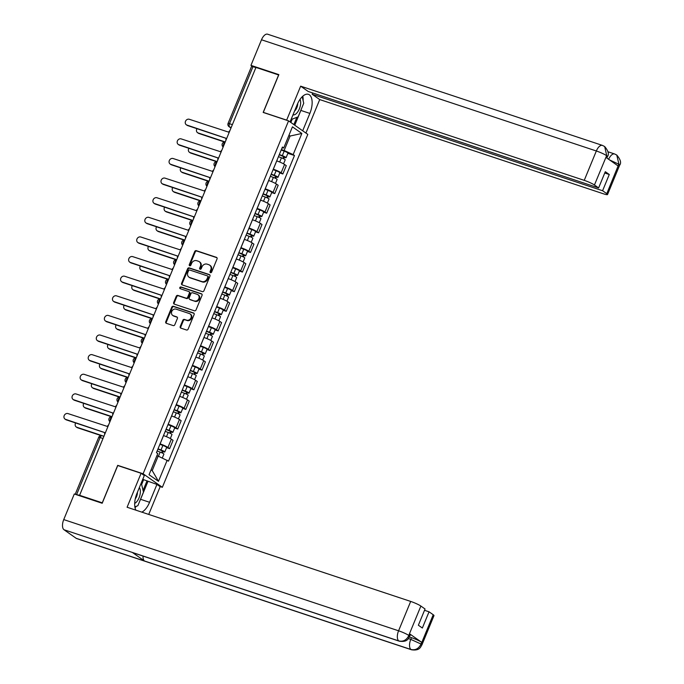 <?xml version="1.0" encoding="UTF-8"?>
<svg xmlns="http://www.w3.org/2000/svg" width="684" height="684" viewBox="0 0 684 684"><rect width="100%" height="100%" fill="white"/><g stroke="black" fill="none" stroke-linecap="round" stroke-linejoin="round"><path stroke-width="1.03" d="M210.501 272.677A0.941 0.812 -54.9 0 0 211.638 272.07L217.042 258.954A1.342 1.163 -54.9 0 0 216.435 257.346L196.308 250.669A1.342 1.163 -54.9 0 0 194.683 251.532L189.28 264.648A0.941 0.812 -54.9 0 0 190.845 265.17L191.546 263.468A4.309 3.728 -54.9 0 1 196.753 260.707L198.428 261.262A4.309 3.728 -54.9 0 1 199.275 261.69A4.309 3.728 -54.9 0 1 200.378 266.401L199.677 268.102A0.941 0.812 -54.9 0 0 201.241 268.615L201.942 266.922A4.309 3.728 -54.9 0 1 207.149 264.161L208.825 264.717A4.309 3.728 -54.9 0 1 209.672 265.144A4.309 3.728 -54.9 0 1 210.775 269.855L210.073 271.548A0.941 0.812 -54.9 0 0 210.501 272.677M180.234 326.516A1.342 1.163 -54.9 0 0 180.841 328.123L186.493 329.996A1.342 1.163 -54.9 0 0 188.117 329.141L194.119 314.572A1.342 1.163 -54.9 0 0 193.512 312.964L173.385 306.278A1.342 1.163 -54.9 0 0 171.761 307.142L165.759 321.711A1.342 1.163 -54.9 0 0 166.366 323.318L173.189 325.584A1.342 1.163 -54.9 0 0 174.813 324.72L177.387 318.488A1.342 1.163 -54.9 0 0 176.771 316.88L173.394 315.752A3.6 3.121 -54.9 0 1 172.684 315.401A3.6 3.121 -54.9 0 1 171.958 311.049A3.6 3.121 -54.9 0 1 176.113 309.151L189.365 313.554A3.6 3.121 -54.9 0 1 190.075 313.905A3.6 3.121 -54.9 0 1 190.793 318.257A3.6 3.121 -54.9 0 1 186.638 320.155L184.432 319.419A1.342 1.163 -54.9 0 0 182.808 320.283L180.234 326.516L180.798 326.918A1.342 1.163 -54.9 0 0 180.892 328.14M143.11 473.781L117.708 465.342L102.267 502.826L79.6 495.301L255.953 67.434L278.619 74.958L263.169 112.433L288.571 120.871L143.11 473.781L162.347 487.307L307.809 134.397L288.571 120.871M202.31 291.606A1.342 1.163 -54.9 0 0 203.943 290.743L209.945 276.174A1.342 1.163 -54.9 0 0 209.338 274.566L189.212 267.889A1.342 1.163 -54.9 0 0 187.587 268.752L181.585 283.321A1.342 1.163 -54.9 0 0 182.192 284.92L202.31 291.606M202.037 295.377L196.026 309.938A1.342 1.163 -54.9 0 1 194.401 310.801L174.283 304.123A1.342 1.163 -54.9 0 1 173.668 302.516L176.241 296.283A1.342 1.163 -54.9 0 1 177.866 295.42L186.031 298.13A1.342 1.163 -54.9 0 0 187.655 297.266L189.357 293.128A1.342 1.163 -54.9 0 0 188.75 291.521L180.251 288.699A0.941 0.812 -54.9 0 1 180.969 286.972L201.421 293.769A1.342 1.163 -54.9 0 1 202.037 295.377M159.859 486.478L162.347 487.307M79.6 495.301L75.214 494.301M232.398 124.591L228.088 123.368L251.567 66.399L252.986 66.656L229.499 123.624A2.745 1.325 108.4 0 0 229.585 126.933L231.012 127.934M255.876 67.613L252.986 66.656M273.284 169.196L273.326 169.213A6.31 0.795 22.4 0 1 281.141 172.761L284.561 164.459A6.31 0.795 -157.6 0 0 276.746 160.911L276.704 160.894M284.561 164.459L286.271 165.665L282.851 173.967L279.79 172.949M281.141 172.761L282.851 173.967M271.702 192.572L274.763 193.589L278.191 185.287L276.481 184.082A6.31 0.795 -157.6 0 0 268.658 180.533L268.615 180.516M265.195 188.818L265.238 188.827A6.31 0.795 22.4 0 1 273.053 192.384L274.763 193.589M263.614 212.194L266.683 213.203L270.103 204.909L268.393 203.704A6.31 0.795 -157.6 0 0 260.57 200.147L260.527 200.138M257.107 208.432L257.15 208.449A6.31 0.795 22.4 0 1 264.973 212.006L266.683 213.203M255.534 231.808L258.595 232.825L262.015 224.523L260.305 223.326A6.31 0.795 -157.6 0 0 252.482 219.769L252.439 219.752M249.019 228.054L249.061 228.071A6.31 0.795 22.4 0 1 256.885 231.628L258.595 232.825M247.446 251.43L250.506 252.447L253.926 244.145L252.216 242.94A6.31 0.795 -157.6 0 0 244.402 239.391L244.35 239.374M240.93 247.676L240.973 247.693A6.31 0.795 22.4 0 1 248.796 251.242L250.506 252.447M239.357 271.052L242.418 272.07L245.838 263.767L244.128 262.562A6.31 0.795 -157.6 0 0 236.313 259.005L236.271 258.997M232.842 267.299L232.893 267.307A6.31 0.795 22.4 0 1 240.708 270.864L242.418 272.07M231.269 290.666L234.33 291.683L237.75 283.39L236.04 282.184A6.31 0.795 -157.6 0 0 228.225 278.627L228.182 278.619M224.762 286.912L224.805 286.929A6.31 0.795 22.4 0 1 232.62 290.486L234.33 291.683M223.181 310.288L226.242 311.305L229.67 303.003L227.96 301.806A6.31 0.795 -157.6 0 0 220.137 298.25L220.094 298.233M216.674 306.535L216.717 306.552A6.31 0.795 22.4 0 1 224.532 310.1L226.242 311.305M215.092 329.91L218.162 330.928L221.582 322.626L219.872 321.42A6.31 0.795 -157.6 0 0 212.049 317.872L212.006 317.855M208.586 326.157L208.629 326.174A6.31 0.795 22.4 0 1 216.452 329.722L218.162 330.928M207.013 349.533L210.073 350.55L213.493 342.248L211.783 341.042A6.31 0.795 -157.6 0 0 203.96 337.486L203.917 337.477M200.498 345.779L200.54 345.788A6.31 0.795 22.4 0 1 208.363 349.344L210.073 350.55M198.924 369.146L201.985 370.164L205.405 361.87L203.695 360.665A6.31 0.795 -157.6 0 0 195.88 357.108L195.838 357.099M192.409 365.393L192.452 365.41A6.31 0.795 22.4 0 1 200.275 368.967L201.985 370.164M190.836 388.768L193.897 389.786L197.317 381.484L195.607 380.287A6.31 0.795 -157.6 0 0 187.792 376.73L187.749 376.713M184.329 385.015L184.372 385.032A6.31 0.795 22.4 0 1 192.187 388.58L193.897 389.786M182.748 408.391L185.809 409.408L189.237 401.106L187.519 399.901A6.31 0.795 -157.6 0 0 179.704 396.352L179.661 396.335M176.241 404.637L176.284 404.654A6.31 0.795 22.4 0 1 184.099 408.203L185.809 409.408M174.659 428.013L177.729 429.03L181.149 420.728L179.439 419.523A6.31 0.795 -157.6 0 0 171.616 415.966L171.573 415.957M168.153 424.26L168.196 424.268A6.31 0.795 22.4 0 1 176.01 427.825L177.729 429.03M166.58 447.627L169.641 448.644L173.061 440.351L171.351 439.145A6.31 0.795 -157.6 0 0 163.527 435.588L163.485 435.571M160.065 443.873L160.107 443.89A6.31 0.795 22.4 0 1 167.931 447.447L169.641 448.644M281.363 149.574L284.142 150.497L290.101 136.03L288.973 135.244M288.828 135.612L290.101 136.03L301.858 133.465L293.154 154.593L284.142 150.497M282.013 148.018L283.732 147.966L292.436 126.839L301.858 133.465M151.087 469.788L152.216 470.583L158.175 456.117L168.503 461.136L294.471 155.516L293.154 154.593M167.187 460.212L158.474 481.339L149.052 474.713L157.765 453.586L156.448 452.663L282.415 147.043L283.732 147.966M117.708 465.342L118.178 465.676M158.175 456.117L156.892 455.689M287.878 153.327L294.471 155.516M152.216 470.583L158.474 481.339M210.646 272.711A0.941 0.812 -54.9 0 1 210.629 271.95L211.33 270.248A4.309 3.728 -54.9 0 0 210.236 265.537L209.672 265.144M199.275 261.69L199.839 262.083A4.309 3.728 -54.9 0 1 200.934 266.794L200.232 268.496A0.941 0.812 -54.9 0 0 200.25 269.257M216.948 257.723L196.872 251.062A1.342 1.163 -54.9 0 0 195.248 251.926L189.836 265.041A0.941 0.812 -54.9 0 0 189.853 265.802M209.843 274.951L189.776 268.282A1.342 1.163 -54.9 0 0 188.151 269.145L182.141 283.715A1.342 1.163 -54.9 0 0 182.243 284.937M207.816 277.011A0.941 0.812 -54.9 0 0 207.397 275.891L189.733 270.026A0.941 0.812 -54.9 0 0 188.596 270.625L187.852 272.42A4.309 3.728 -54.9 0 0 188.955 277.131A4.309 3.728 -54.9 0 0 189.801 277.559L201.874 281.569A4.309 3.728 -54.9 0 0 207.081 278.807L207.816 277.011L208.381 277.405A0.941 0.812 -54.9 0 0 207.953 276.285M188.955 277.131L189.519 277.524A4.309 3.728 -54.9 0 0 190.366 277.952L189.801 277.559M208.381 277.405L207.645 279.2A4.309 3.728 -54.9 0 1 202.438 281.962L190.366 277.952M189.015 291.658L189.579 292.051A1.342 1.163 -54.9 0 1 189.921 293.522L188.211 297.66A1.342 1.163 -54.9 0 1 186.587 298.523L178.43 295.813A1.342 1.163 -54.9 0 0 176.797 296.676L174.232 302.909A1.342 1.163 -54.9 0 0 174.326 304.141M201.934 294.146L181.525 287.365A0.941 0.812 -54.9 0 0 180.405 288.751M194.495 300.943A3.6 3.121 -54.9 0 0 198.651 299.045A3.6 3.121 -54.9 0 0 197.924 294.693A3.6 3.121 -54.9 0 0 197.214 294.334L192.555 292.786A1.342 1.163 -54.9 0 0 190.922 293.65L189.22 297.788A1.342 1.163 -54.9 0 0 189.827 299.387L195.06 301.336A3.6 3.121 -54.9 0 0 199.215 299.438A3.6 3.121 -54.9 0 0 198.488 295.086L197.924 294.693M189.562 299.259L190.126 299.652A1.342 1.163 -54.9 0 0 190.391 299.78L189.827 299.387M195.06 301.336L190.391 299.78M190.075 313.905L190.631 314.298A3.6 3.121 -54.9 0 1 191.358 318.65A3.6 3.121 -54.9 0 1 187.202 320.548L184.996 319.813A1.342 1.163 -54.9 0 0 183.363 320.676L180.798 326.918M172.684 315.401L173.24 315.794A3.6 3.121 -54.9 0 0 173.95 316.153L173.394 315.752M177.284 317.256L173.95 316.153M194.025 313.34L173.95 306.671A1.342 1.163 -54.9 0 0 172.325 307.535L166.323 322.104A1.342 1.163 -54.9 0 0 166.417 323.335M278.439 156.67L281.432 157.799A3.429 0.436 22.4 0 1 285.211 159.808L283.544 163.835M279.234 154.746L284.441 156.987L283.595 156.833L282.945 158.414M196.975 128.678A3.155 2.727 -54.9 0 0 197.514 132.645A3.155 2.727 -54.9 0 0 198.138 132.961L225.233 141.956M279.32 154.533L282.312 155.661A3.429 0.436 22.4 0 1 286.092 157.671A3.429 0.436 22.4 0 1 284.322 157.346L283.732 158.791M281.192 150.001L284.185 151.13A3.429 0.436 22.4 0 1 287.955 153.139L286.092 157.671M224.703 142.05L198.864 133.465A3.155 2.727 125.1 0 1 198.249 133.158L197.514 132.645M283.732 156.499L284.322 157.346M229.875 130.704A2.745 2.377 -54.9 0 0 228.678 132.149L189.306 119.281A3.155 2.727 -54.9 0 0 185.663 120.948A3.155 2.727 -54.9 0 0 186.296 124.753A3.155 2.727 -54.9 0 0 186.92 125.069L226.13 138.305A2.745 2.377 -54.9 0 0 226.002 140.1M226.113 138.356L187.647 125.582A3.155 2.727 125.1 0 1 187.031 125.266L186.296 124.753M270.36 176.292L273.352 177.421A3.429 0.436 22.4 0 1 277.123 179.422L275.464 183.457M271.146 174.369L276.353 176.609L275.507 176.455L274.857 178.037M188.887 148.3A3.155 2.727 -54.9 0 0 189.425 152.267A3.155 2.727 -54.9 0 0 190.049 152.575L217.153 161.578M271.24 174.155L274.233 175.275A3.429 0.436 22.4 0 1 278.003 177.284A3.429 0.436 22.4 0 1 276.233 176.968L275.643 178.404M273.104 169.623L276.097 170.752A3.429 0.436 22.4 0 1 279.867 172.761L278.003 177.284M216.614 161.672L190.776 153.088A3.155 2.727 125.1 0 1 190.161 152.78L189.425 152.267M275.643 176.121L276.233 176.968M262.271 195.915L265.264 197.035A3.429 0.436 22.4 0 1 269.034 199.044L267.376 203.08M263.058 193.991L268.265 196.231L267.418 196.077L266.769 197.659M180.798 167.922A3.155 2.727 -54.9 0 0 181.345 171.881A3.155 2.727 -54.9 0 0 181.961 172.197L209.065 181.2M263.152 193.777L266.144 194.897A3.429 0.436 22.4 0 1 269.915 196.906A3.429 0.436 22.4 0 1 268.145 196.59L267.555 198.027M265.016 189.246L268.008 190.374A3.429 0.436 22.4 0 1 271.779 192.384L269.915 196.906M208.526 181.294L182.696 172.71A3.155 2.727 125.1 0 1 182.072 172.394L181.345 171.881M267.555 195.744L268.145 196.59M301.618 108.397A15.424 7.464 108.4 0 1 300.866 110.415L309.861 113.407A15.424 7.464 108.4 0 0 308.416 94.332A15.424 7.464 108.4 0 0 297.241 104.532L290.067 121.932M309.861 113.407L302.687 130.798M305.919 133.072L319.719 99.573L312.178 94.272L602.595 190.725L606.776 193.657L618.892 164.075L618.037 165.896L605.981 157.414L606.699 155.499L594.439 184.988A8.225 1.035 -157.6 0 0 584.239 180.354L596.337 150.984L261.502 39.775L250.951 65.373L278.858 74.641L263.306 112.373L286.656 120.127L300.652 86.167L584.239 180.354M312.708 92.973L312.178 94.272M604.767 173.001L609.282 174.497L605.297 171.701L598.611 187.92L308.193 91.468L300.652 86.167M319.719 99.573L603.305 193.76A8.225 1.035 -157.6 0 0 607.546 194.53A8.225 1.035 -157.6 0 0 606.776 193.657M261.502 39.775A8.43 4.078 -71.6 0 1 267.615 34.2L602.45 145.401A8.43 4.078 -71.6 0 0 596.337 150.984A8.225 1.035 22.4 0 1 606.537 155.619M252.601 66.536L250.951 65.373M598.611 187.92L594.439 184.988M609.282 174.497L602.595 190.725M303.123 100.633A15.424 7.464 108.4 0 0 302.807 96.162M300.866 110.415L294.761 125.223M293.863 124.591L296.856 117.332M290.854 122.479L292.239 119.11M609.504 159.894L618.738 164.194M608.649 159.295A8.43 4.078 -71.6 0 1 614.651 153.986L616.771 155.046L618.9 164.057M602.45 145.401L604.682 146.547L606.699 155.49M141.092 473.285L127.096 507.246L410.682 601.424A8.225 1.035 22.4 0 1 420.882 606.058L408.776 635.427L409.69 636.394C408.433 637.625 408.339 642.49 399.336 641.199L132.841 552.689A8.43 4.078 -71.6 0 1 132.337 552.441L64.005 529.749A8.43 4.078 -71.6 0 1 63.74 519.592L74.291 493.993L102.19 503.262L117.742 465.53L141.092 473.285L144.315 475.551L136.954 493.412A15.424 7.464 108.4 0 0 135.885 510.161M141.81 512.128A15.424 7.464 108.4 0 0 149.574 502.287L156.935 484.426L160.159 486.692L148.727 514.428M141.656 484.452L143.623 479.672L156.935 484.426M143.623 479.672L142.845 479.125M420.882 606.058L425.055 608.999L418.369 625.227L422.353 628.023L429.039 611.804L433.22 614.736A8.225 1.035 22.4 0 1 433.989 615.6L421.891 644.969A8.225 1.035 -157.6 0 0 421.113 644.106L433.22 614.736M421.891 644.969C420.711 646.158 420.446 651.091 411.537 649.783L76.702 538.573A8.43 4.078 -71.6 0 1 76.172 538.308L144.504 561A8.43 4.078 -71.6 0 1 143.042 556.083M64.005 529.749L76.172 538.308M399.336 641.199A8.43 4.078 -71.6 0 1 398.84 640.951L132.337 552.441L144.504 561L411.007 649.509C415.35 650.458 418.668 648.697 420.951 644.234L421.113 644.106M409.417 636.992L411.477 637.676A8.225 1.035 22.4 0 1 421.677 642.31L409.613 633.829A8.225 1.035 22.4 0 1 410.391 634.692L409.69 636.394M429.039 611.804L424.525 610.299M135.013 507.665A15.424 7.464 108.4 0 0 136.39 506.28M139.698 501.227A15.424 7.464 108.4 0 0 140.579 499.294L149.574 502.287M147.941 481.442L140.579 499.294M143.059 490.471L147.043 480.809M63.74 519.592L398.575 630.793A8.43 4.078 -71.6 0 0 398.84 640.951C403.184 641.891 406.493 640.13 408.75 635.667M302.208 96.726L303.73 103.258L298.138 116.836L291.042 119.572M292.991 114.852A8.909 4.309 108.4 0 0 299.088 109.491A8.909 4.309 108.4 0 0 300.019 99.36M294.556 111.047A6.105 2.95 108.4 0 0 297.745 103.378M141.289 482.895L143.452 492.138L137.852 505.715L134.868 506.87M134.688 503.433A8.909 4.309 108.4 0 0 139.69 495.994A8.909 4.309 108.4 0 0 139.348 487.615M135.27 498.85A6.105 2.95 108.4 0 0 137.458 492.198M221.787 150.326A2.745 2.377 -54.9 0 0 220.59 151.762L181.217 138.903A3.155 2.727 -54.9 0 0 177.575 140.571A3.155 2.727 -54.9 0 0 178.208 144.375A3.155 2.727 -54.9 0 0 178.832 144.692L218.051 157.927A2.745 2.377 -54.9 0 0 217.914 159.723M218.025 157.978L179.559 145.205A3.155 2.727 125.1 0 1 178.943 144.888L178.208 144.375M213.699 169.948A2.745 2.377 -54.9 0 0 212.502 171.385L173.129 158.526A3.155 2.727 -54.9 0 0 169.495 160.184A3.155 2.727 -54.9 0 0 170.128 163.998A3.155 2.727 -54.9 0 0 170.743 164.314L209.962 177.549A2.745 2.377 -54.9 0 0 209.826 179.345M209.937 177.601L171.479 164.818A3.155 2.727 125.1 0 1 170.855 164.511L170.128 163.998M254.183 215.528L257.175 216.657A3.429 0.436 22.4 0 1 260.946 218.666L259.287 222.702M254.978 213.605L260.185 215.845L259.33 215.691L258.68 217.273M172.71 187.536A3.155 2.727 -54.9 0 0 173.257 191.503A3.155 2.727 -54.9 0 0 173.873 191.819L200.976 200.814M255.064 213.391L258.056 214.519A3.429 0.436 22.4 0 1 261.827 216.529A3.429 0.436 22.4 0 1 260.065 216.204L259.467 217.649M256.928 208.868L259.92 209.988A3.429 0.436 22.4 0 1 263.699 211.997L261.827 216.529M200.446 200.908L174.608 192.332A3.155 2.727 125.1 0 1 173.984 192.016L173.257 191.503M259.467 215.357L260.065 216.204M246.095 235.151L249.087 236.279A3.429 0.436 22.4 0 1 252.858 238.288L251.199 242.316M246.89 233.227L252.097 235.467L251.242 235.313L250.592 236.895M164.622 207.158A3.155 2.727 -54.9 0 0 165.169 211.125A3.155 2.727 -54.9 0 0 165.793 211.442L192.888 220.436M246.975 233.013L249.968 234.142A3.429 0.436 22.4 0 1 253.738 236.151A3.429 0.436 22.4 0 1 251.977 235.826L251.379 237.271M248.839 228.482L251.832 229.61A3.429 0.436 22.4 0 1 255.611 231.619L253.738 236.151M192.358 220.53L166.52 211.946A3.155 2.727 125.1 0 1 165.896 211.638L165.169 211.125M251.387 234.98L251.977 235.826M238.006 254.773L240.999 255.893A3.429 0.436 22.4 0 1 244.778 257.902L243.111 261.938M238.802 252.849L244.008 255.089L243.162 254.935L242.504 256.517M156.542 226.78A3.155 2.727 -54.9 0 0 157.081 230.747A3.155 2.727 -54.9 0 0 157.705 231.055L184.8 240.058M238.887 252.635L241.879 253.755A3.429 0.436 22.4 0 1 245.659 255.765A3.429 0.436 22.4 0 1 243.889 255.448L243.299 256.885M240.759 248.104L243.752 249.232A3.429 0.436 22.4 0 1 247.523 251.242L245.659 255.765M184.27 240.152L158.431 231.568A3.155 2.727 125.1 0 1 157.807 231.26L157.081 230.747M243.299 254.602L243.889 255.448M205.61 189.562A2.745 2.377 -54.9 0 0 204.413 191.007L165.041 178.148A3.155 2.727 -54.9 0 0 161.407 179.806A3.155 2.727 -54.9 0 0 162.04 183.62A3.155 2.727 -54.9 0 0 162.655 183.928L201.874 197.172A2.745 2.377 -54.9 0 0 201.737 198.967M201.857 197.214L163.391 184.441A3.155 2.727 125.1 0 1 162.766 184.133L162.04 183.62M197.531 209.184A2.745 2.377 -54.9 0 0 196.325 210.629L156.961 197.762A3.155 2.727 -54.9 0 0 153.319 199.429A3.155 2.727 -54.9 0 0 153.951 203.233A3.155 2.727 -54.9 0 0 154.575 203.55L193.786 216.785A2.745 2.377 -54.9 0 0 193.657 218.581M193.769 216.837L155.302 204.063A3.155 2.727 125.1 0 1 154.678 203.746L153.951 203.233M189.442 228.807A2.745 2.377 -54.9 0 0 188.237 230.243L148.873 217.384A3.155 2.727 -54.9 0 0 145.23 219.051A3.155 2.727 -54.9 0 0 145.863 222.856A3.155 2.727 -54.9 0 0 146.487 223.172L185.697 236.407A2.745 2.377 -54.9 0 0 185.569 238.203M185.68 236.459L147.214 223.685A3.155 2.727 125.1 0 1 146.59 223.369L145.863 222.856M229.918 274.395L232.911 275.515A3.429 0.436 22.4 0 1 236.69 277.524L235.022 281.56M230.713 272.471L235.92 274.712L235.074 274.558L234.424 276.139M148.454 246.402A3.155 2.727 -54.9 0 0 148.992 250.361A3.155 2.727 -54.9 0 0 149.616 250.677L176.72 259.681M230.799 272.258L233.8 273.378A3.429 0.436 22.4 0 1 237.57 275.387A3.429 0.436 22.4 0 1 235.8 275.071L235.211 276.507M232.671 267.726L235.664 268.855A3.429 0.436 22.4 0 1 239.434 270.864L237.57 275.387M176.181 259.775L150.343 251.19A3.155 2.727 125.1 0 1 149.728 250.874L148.992 250.361M235.211 274.216L235.8 275.071M181.354 248.429A2.745 2.377 -54.9 0 0 180.157 249.865L140.784 237.006A3.155 2.727 -54.9 0 0 137.142 238.665A3.155 2.727 -54.9 0 0 137.775 242.478A3.155 2.727 -54.9 0 0 138.399 242.794L177.609 256.03A2.745 2.377 -54.9 0 0 177.481 257.825M177.592 256.081L139.126 243.299A3.155 2.727 125.1 0 1 138.51 242.991L137.775 242.478M221.838 294.009L224.831 295.137A3.429 0.436 22.4 0 1 228.601 297.147L226.943 301.174M222.625 292.085L227.832 294.325L226.985 294.171L226.336 295.753M140.365 266.016A3.155 2.727 -54.9 0 0 140.904 269.983A3.155 2.727 -54.9 0 0 141.528 270.3L168.632 279.294M222.719 291.871L225.711 293A3.429 0.436 22.4 0 1 229.482 295.009A3.429 0.436 22.4 0 1 227.712 294.684L227.122 296.129M224.583 287.348L227.575 288.468A3.429 0.436 22.4 0 1 231.346 290.478L229.482 295.009M168.093 279.388L142.255 270.813A3.155 2.727 125.1 0 1 141.639 270.496L140.904 269.983M227.122 293.838L227.712 294.684M173.266 268.043A2.745 2.377 -54.9 0 0 172.069 269.487L132.696 256.628A3.155 2.727 -54.9 0 0 129.054 258.287A3.155 2.727 -54.9 0 0 129.686 262.1A3.155 2.727 -54.9 0 0 130.311 262.408L169.529 275.652A2.745 2.377 -54.9 0 0 169.393 277.439M169.504 275.695L131.037 262.921A3.155 2.727 125.1 0 1 130.422 262.613L129.686 262.1M213.75 313.631L216.743 314.76A3.429 0.436 22.4 0 1 220.513 316.769L218.854 320.796M214.545 311.707L219.744 313.947L218.897 313.794L218.247 315.375M132.277 285.638A3.155 2.727 -54.9 0 0 132.824 289.606A3.155 2.727 -54.9 0 0 133.44 289.913L160.543 298.917M214.631 311.494L217.623 312.622A3.429 0.436 22.4 0 1 221.394 314.631A3.429 0.436 22.4 0 1 219.624 314.307L219.034 315.752M216.495 306.962L219.487 308.091A3.429 0.436 22.4 0 1 223.258 310.1L221.394 314.631M160.013 299.011L134.175 290.426A3.155 2.727 125.1 0 1 133.551 290.119L132.824 289.606M219.034 313.46L219.624 314.307M165.177 287.665A2.745 2.377 -54.9 0 0 163.98 289.11L124.608 276.242A3.155 2.727 -54.9 0 0 120.974 277.909A3.155 2.727 -54.9 0 0 121.607 281.714A3.155 2.727 -54.9 0 0 122.222 282.03L161.441 295.266A2.745 2.377 -54.9 0 0 161.304 297.061M161.424 295.317L122.958 282.543A3.155 2.727 125.1 0 1 122.333 282.227L121.607 281.714M205.662 333.253L208.654 334.373A3.429 0.436 22.4 0 1 212.425 336.383L210.766 340.418M206.457 331.33L211.664 333.57L210.809 333.416L210.159 334.998M124.189 305.261A3.155 2.727 -54.9 0 0 124.736 309.228A3.155 2.727 -54.9 0 0 125.36 309.536L152.455 318.539M206.542 331.116L209.535 332.236A3.429 0.436 22.4 0 1 213.305 334.245A3.429 0.436 22.4 0 1 211.544 333.929L210.946 335.365M208.406 326.584L211.399 327.713A3.429 0.436 22.4 0 1 215.178 329.722L213.305 334.245M151.925 318.633L126.087 310.049A3.155 2.727 125.1 0 1 125.463 309.741L124.736 309.228M210.954 333.082L211.544 333.929M157.089 307.287A2.745 2.377 -54.9 0 0 155.892 308.723L116.519 295.864A3.155 2.727 -54.9 0 0 112.886 297.523A3.155 2.727 -54.9 0 0 113.518 301.336A3.155 2.727 -54.9 0 0 114.142 301.653L153.353 314.888A2.745 2.377 -54.9 0 0 153.216 316.683M153.336 314.939L114.869 302.166A3.155 2.727 125.1 0 1 114.245 301.849L113.518 301.336M197.573 352.876L200.566 353.996A3.429 0.436 22.4 0 1 204.336 356.005L202.678 360.041M198.369 350.952L203.575 353.192L202.729 353.038L202.071 354.62M116.109 324.883A3.155 2.727 -54.9 0 0 116.648 328.842A3.155 2.727 -54.9 0 0 117.272 329.158L144.367 338.161M198.454 350.73L201.447 351.858A3.429 0.436 22.4 0 1 205.226 353.867A3.429 0.436 22.4 0 1 203.456 353.551L202.857 354.987M200.318 346.207L203.319 347.335A3.429 0.436 22.4 0 1 207.09 349.344L205.226 353.867M143.837 338.255L117.999 329.671A3.155 2.727 125.1 0 1 117.374 329.355L116.648 328.842M202.866 352.696L203.456 353.551M149.009 326.909A2.745 2.377 -54.9 0 0 147.804 328.346L108.44 315.486A3.155 2.727 -54.9 0 0 104.797 317.145A3.155 2.727 -54.9 0 0 105.43 320.958A3.155 2.727 -54.9 0 0 106.054 321.266L145.264 334.51A2.745 2.377 -54.9 0 0 145.136 336.306M145.247 334.562L106.781 321.779A3.155 2.727 125.1 0 1 106.157 321.471L105.43 320.958M189.485 372.489L192.478 373.618A3.429 0.436 22.4 0 1 196.257 375.627L194.589 379.654M190.28 370.566L195.487 372.806L194.641 372.652L193.982 374.233M108.021 344.497A3.155 2.727 -54.9 0 0 108.559 348.464A3.155 2.727 -54.9 0 0 109.183 348.78L136.278 357.775M190.366 370.352L193.358 371.48A3.429 0.436 22.4 0 1 197.137 373.49A3.429 0.436 22.4 0 1 195.368 373.165L194.778 374.61M192.238 365.829L195.231 366.949A3.429 0.436 22.4 0 1 199.001 368.958L197.137 373.49M135.748 357.869L109.91 349.293A3.155 2.727 125.1 0 1 109.286 348.977L108.559 348.464M194.778 372.318L195.368 373.165M140.921 346.523A2.745 2.377 -54.9 0 0 139.716 347.968L100.351 335.109A3.155 2.727 -54.9 0 0 96.709 336.767A3.155 2.727 -54.9 0 0 97.342 340.581A3.155 2.727 -54.9 0 0 97.966 340.888L137.176 354.132A2.745 2.377 -54.9 0 0 137.048 355.919M137.159 354.175L98.693 341.401A3.155 2.727 125.1 0 1 98.069 341.094L97.342 340.581M181.397 392.112L184.398 393.24A3.429 0.436 22.4 0 1 188.168 395.249L186.501 399.276M182.192 390.188L187.399 392.428L186.552 392.274L185.903 393.856M99.932 364.119A3.155 2.727 -54.9 0 0 100.471 368.086A3.155 2.727 -54.9 0 0 101.095 368.394L128.199 377.397M182.286 389.974L185.278 391.103A3.429 0.436 22.4 0 1 189.049 393.112A3.429 0.436 22.4 0 1 187.279 392.787L186.689 394.232M184.15 385.443L187.142 386.571A3.429 0.436 22.4 0 1 190.913 388.58L189.049 393.112M127.66 377.491L101.822 368.907A3.155 2.727 125.1 0 1 101.206 368.599L100.471 368.086M186.689 391.941L187.279 392.787M132.833 366.145A2.745 2.377 -54.9 0 0 131.636 367.59L92.263 354.722A3.155 2.727 -54.9 0 0 88.621 356.39A3.155 2.727 -54.9 0 0 89.253 360.194A3.155 2.727 -54.9 0 0 89.878 360.511L129.096 373.746A2.745 2.377 -54.9 0 0 128.96 375.542M129.071 373.797L90.604 361.024A3.155 2.727 125.1 0 1 89.989 360.707L89.253 360.194M173.317 411.734L176.31 412.854A3.429 0.436 22.4 0 1 180.08 414.863L178.421 418.899M174.104 409.81L179.311 412.05L178.464 411.896L177.814 413.478M91.844 383.741A3.155 2.727 -54.9 0 0 92.383 387.708A3.155 2.727 -54.9 0 0 93.007 388.016L120.11 397.019M174.198 409.596L177.19 410.716A3.429 0.436 22.4 0 1 180.961 412.726A3.429 0.436 22.4 0 1 179.191 412.409L178.601 413.846M176.062 405.065L179.054 406.193A3.429 0.436 22.4 0 1 182.825 408.203L180.961 412.726M119.572 397.113L93.734 388.529A3.155 2.727 125.1 0 1 93.118 388.221L92.383 387.708M178.601 411.563L179.191 412.409M124.745 385.767A2.745 2.377 -54.9 0 0 123.547 387.204L84.175 374.345A3.155 2.727 -54.9 0 0 80.541 376.003A3.155 2.727 -54.9 0 0 81.174 379.817A3.155 2.727 -54.9 0 0 81.789 380.133L121.008 393.368A2.745 2.377 -54.9 0 0 120.871 395.164M120.983 393.42L82.525 380.646A3.155 2.727 125.1 0 1 81.9 380.33L81.174 379.817M165.229 431.356L168.221 432.476A3.429 0.436 22.4 0 1 171.992 434.485L170.333 438.521M166.024 429.424L171.222 431.672L170.376 431.518L169.726 433.1M83.756 403.363A3.155 2.727 -54.9 0 0 84.303 407.322A3.155 2.727 -54.9 0 0 84.919 407.638L112.022 416.642M166.109 429.21L169.102 430.339A3.429 0.436 22.4 0 1 172.872 432.348A3.429 0.436 22.4 0 1 171.111 432.031L170.513 433.468M167.973 424.687L170.966 425.816A3.429 0.436 22.4 0 1 174.736 427.816L172.872 432.348M111.492 416.736L85.654 408.151A3.155 2.727 125.1 0 1 85.03 407.835L84.303 407.322M170.513 431.176L171.111 432.031M116.656 405.39A2.745 2.377 -54.9 0 0 115.459 406.826L76.086 393.967A3.155 2.727 -54.9 0 0 72.453 395.626A3.155 2.727 -54.9 0 0 73.085 399.439A3.155 2.727 -54.9 0 0 73.701 399.747L112.92 412.991A2.745 2.377 -54.9 0 0 112.783 414.786M112.903 413.042L74.436 400.26A3.155 2.727 125.1 0 1 73.812 399.952L73.085 399.439M157.14 450.97L160.133 452.098A3.429 0.436 22.4 0 1 163.903 454.108L162.305 457.998M157.936 449.046L163.143 451.286L162.288 451.132L161.638 452.714M75.668 422.977A3.155 2.727 -54.9 0 0 76.215 426.944A3.155 2.727 -54.9 0 0 76.839 427.261L103.934 436.255M158.021 448.832L161.014 449.961A3.429 0.436 22.4 0 1 164.784 451.97A3.429 0.436 22.4 0 1 163.023 451.645L162.424 453.09M159.885 444.309L162.877 445.429A3.429 0.436 22.4 0 1 166.657 447.439L164.784 451.97M101.121 435.597L77.566 427.774A3.155 2.727 125.1 0 1 76.941 427.457L76.215 426.944M162.433 450.799L163.023 451.645M108.576 425.003A2.745 2.377 -54.9 0 0 107.371 426.448L67.998 413.589A3.155 2.727 -54.9 0 0 64.364 415.248A3.155 2.727 -54.9 0 0 64.997 419.061A3.155 2.727 -54.9 0 0 65.621 419.369L104.832 432.613A2.745 2.377 -54.9 0 0 104.695 434.4M104.814 432.656L66.348 419.882A3.155 2.727 125.1 0 1 65.724 419.574L64.997 419.061M231.209 127.472L229.585 126.933A2.745 2.377 -54.9 0 1 229.046 126.66L230.978 128.019M176.01 427.825L179.439 419.523M184.099 408.203L187.519 399.901M192.187 388.58L195.607 380.287M200.275 368.967L203.695 360.665M208.363 349.344L211.783 341.042M216.452 329.722L219.872 321.42M224.532 310.1L227.96 301.806M232.62 290.486L236.04 282.184M240.708 270.864L244.128 262.562M248.796 251.242L252.216 242.94M256.885 231.628L260.305 223.326M264.973 212.006L268.393 203.704M273.053 192.384L276.481 184.082M167.931 447.447L171.351 439.145M160.107 443.89L163.527 435.588M168.196 424.268L171.616 415.966M176.284 404.654L179.704 396.352M184.372 385.032L187.792 376.73M192.452 365.41L195.88 357.108M200.54 345.788L203.96 337.486M208.629 326.174L212.049 317.872M216.717 306.552L220.137 298.25M224.805 286.929L228.225 278.627M232.893 267.307L236.313 259.005M240.973 247.693L244.402 239.391M249.061 228.071L252.482 219.769M257.15 208.449L260.57 200.147M265.238 188.827L268.658 180.533M273.326 169.213L276.746 160.911M225.121 142.229A2.745 1.325 108.4 0 0 223.352 146.538M217.042 161.852A2.745 1.325 108.4 0 0 215.263 166.161M208.953 181.465A2.745 1.325 108.4 0 0 207.175 185.783M200.865 201.087A2.745 1.325 108.4 0 0 199.087 205.397M192.777 220.71A2.745 1.325 108.4 0 0 190.998 225.019M184.689 240.332A2.745 1.325 108.4 0 0 182.91 244.641M176.6 259.946A2.745 1.325 108.4 0 0 174.83 264.263M168.52 279.568A2.745 1.325 108.4 0 0 166.742 283.877M160.432 299.19A2.745 1.325 108.4 0 0 158.654 303.499M152.344 318.812A2.745 1.325 108.4 0 0 150.565 323.122M144.256 338.426A2.745 1.325 108.4 0 0 142.477 342.744M136.167 358.048A2.745 1.325 108.4 0 0 134.389 362.358M128.079 377.671A2.745 1.325 108.4 0 0 126.309 381.98M119.999 397.293A2.745 1.325 108.4 0 0 118.221 401.602M111.911 416.907A2.745 1.325 108.4 0 0 110.133 421.224M103.01 438.504L100.112 437.546L76.634 494.523M102.275 435.819A2.745 1.325 108.4 0 0 102.096 435.734A2.745 1.325 108.4 0 0 100.112 437.546L98.701 437.29L75.214 494.267M211.33 270.248L210.775 269.855M200.232 268.496L199.677 268.102M200.934 266.794L200.378 266.401M189.836 265.041L189.28 264.648M195.248 251.926L194.683 251.532M196.872 251.062L196.308 250.669M216.913 257.688L216.435 257.346M210.629 271.95L210.073 271.548M182.141 283.715L181.585 283.321M188.151 269.145L187.587 268.752M189.776 268.282L189.212 267.889M209.817 274.908L209.338 274.566M202.438 281.962L201.874 281.569M207.645 279.2L207.081 278.807M174.232 302.909L173.668 302.516M176.797 296.676L176.241 296.283M178.43 295.813L177.866 295.42M186.587 298.523L186.031 298.13M188.211 297.66L187.655 297.266M189.921 293.522L189.357 293.128M181.525 287.365L180.969 286.972M201.908 294.103L201.421 293.769M183.363 320.676L182.808 320.283M184.996 319.813L184.432 319.419M187.202 320.548L186.638 320.155M177.259 317.214L176.771 316.88M166.323 322.104L165.759 321.711M172.325 307.535L171.761 307.142M173.95 306.671L173.385 306.278M193.991 313.298L193.512 312.964M281.432 157.799L279.696 162.014M284.185 151.13L282.312 155.661M198.864 133.465L198.138 132.961M186.92 125.069L187.647 125.582M273.352 177.421L271.608 181.636M276.097 170.752L274.233 175.275M190.776 153.088L190.049 152.575M265.264 197.035L263.52 201.258M268.008 190.374L266.144 194.897M182.696 172.71L181.961 172.197M616.771 155.046C620.559 159.534 621.517 162.903 619.653 165.16A8.225 1.035 -157.6 0 0 618.875 164.297M604.682 146.547C608.341 150.942 609.264 154.285 607.452 156.585L606.682 155.713M421.677 642.31L420.959 644.225M408.912 635.53L409.613 633.829M408.776 635.427A8.225 1.035 22.4 0 0 398.575 630.793L410.682 601.424M408.382 638.574L410.776 639.369L411.477 637.676M411.537 649.783A8.43 4.078 -71.6 0 1 411.007 649.509A8.43 4.078 -71.6 0 1 410.776 639.369L420.976 644.003M178.832 144.692L179.559 145.205M170.743 164.314L171.479 164.818M257.175 216.657L255.44 220.881M259.92 209.988L258.056 214.519M174.608 192.332L173.873 191.819M249.087 236.279L247.352 240.494M251.832 229.61L249.968 234.142M166.52 211.946L165.793 211.442M240.999 255.893L239.263 260.117M243.752 249.232L241.879 253.755M158.431 231.568L157.705 231.055M162.655 183.928L163.391 184.441M154.575 203.55L155.302 204.063M146.487 223.172L147.214 223.685M232.911 275.515L231.175 279.739M235.664 268.855L233.8 273.378M150.343 251.19L149.616 250.677M138.399 242.794L139.126 243.299M224.831 295.137L223.087 299.353M227.575 288.468L225.711 293M142.255 270.813L141.528 270.3M130.311 262.408L131.037 262.921M216.743 314.76L214.998 318.975M219.487 308.091L217.623 312.622M134.175 290.426L133.44 289.913M122.222 282.03L122.958 282.543M208.654 334.373L206.919 338.597M211.399 327.713L209.535 332.236M126.087 310.049L125.36 309.536M114.142 301.653L114.869 302.166M200.566 353.996L198.83 358.219M203.319 347.335L201.447 351.858M117.999 329.671L117.272 329.158M106.054 321.266L106.781 321.779M192.478 373.618L190.742 377.833M195.231 366.949L193.358 371.48M109.91 349.293L109.183 348.78M97.966 340.888L98.693 341.401M184.398 393.24L182.654 397.455M187.142 386.571L185.278 391.103M101.822 368.907L101.095 368.394M89.878 360.511L90.604 361.024M176.31 412.854L174.565 417.078M179.054 406.193L177.19 410.716M93.734 388.529L93.007 388.016M81.789 380.133L82.525 380.646M168.221 432.476L166.477 436.7M170.966 425.816L169.102 430.339M85.654 408.151L84.919 407.638M73.701 399.747L74.436 400.26M160.133 452.098L158.431 456.237M162.877 445.429L161.014 449.961M77.566 427.774L76.839 427.261M65.621 419.369L66.348 419.882M225.19 142.075A2.745 2.745 0 0 0 223.164 146.983M217.102 161.698A2.745 2.745 0 0 0 215.075 166.605M209.013 181.311A2.745 2.745 0 0 0 206.995 186.219M200.925 200.934A2.745 2.745 0 0 0 198.907 205.841M192.845 220.556A2.745 2.745 0 0 0 190.819 225.463M184.757 240.178A2.745 2.745 0 0 0 182.731 245.086M176.669 259.792A2.745 2.745 0 0 0 174.642 264.699M168.58 279.414A2.745 2.745 0 0 0 166.554 284.322M160.492 299.036A2.745 2.745 0 0 0 158.474 303.944M152.404 318.659A2.745 2.745 0 0 0 150.386 323.566M144.324 338.272A2.745 2.745 0 0 0 142.298 343.18M136.236 357.894A2.745 2.745 0 0 0 134.209 362.802M128.147 377.517A2.745 2.745 0 0 0 126.121 382.424M120.059 397.139A2.745 2.745 0 0 0 118.033 402.047M111.971 416.753A2.745 2.745 0 0 0 109.953 421.66M103.908 436.332L102.096 435.734A2.745 2.745 0 0 0 98.701 437.29M228.088 123.368A2.745 2.745 0 0 0 229.046 126.66M208.141 276.379L207.577 275.985M607.965 151.762L614.651 153.986M607.546 194.53L619.653 165.16M607.452 156.585L606.853 158.03"/></g></svg>
